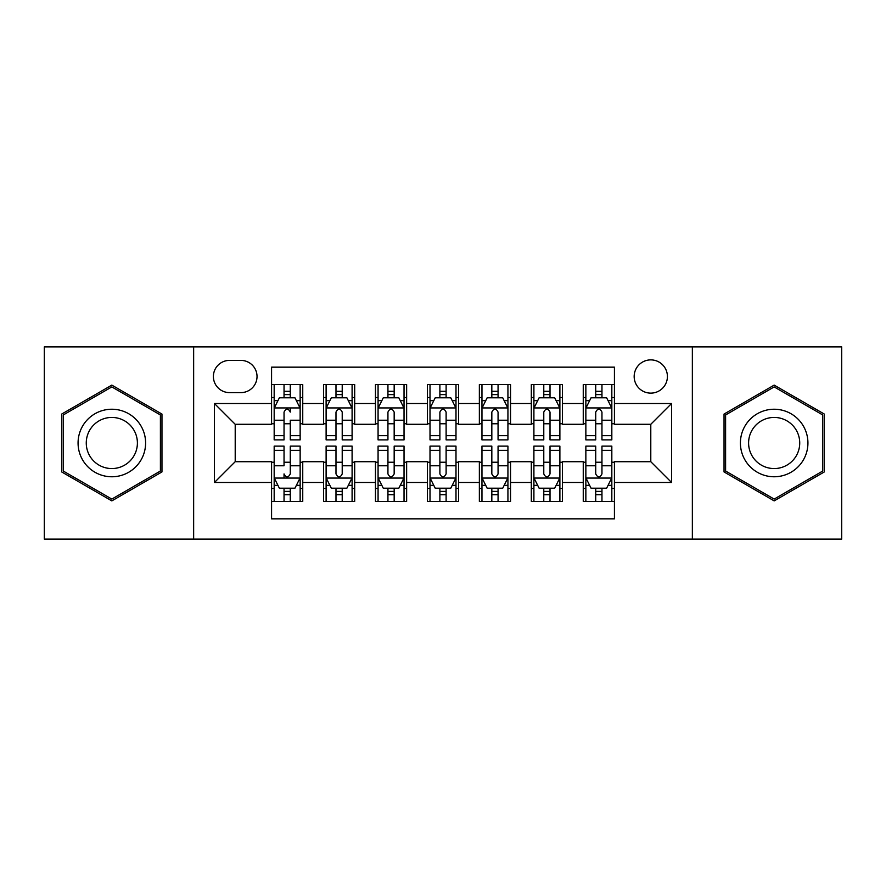 <?xml version="1.0" encoding="UTF-8"?>
<svg xmlns="http://www.w3.org/2000/svg" width="886" height="886" viewBox="0 0 886 886"><rect width="100%" height="100%" fill="white"/><g stroke="black" fill="none" stroke-linecap="round" stroke-linejoin="round"><path stroke-width="1.33" d="M650.789 359.882A16.624 16.624 0 0 0 634.166 376.506A16.624 16.624 0 0 0 650.789 393.129A16.624 16.624 0 0 0 667.413 376.506A16.624 16.624 0 0 0 650.789 359.882M692.354 539.109L841.7 539.109L841.7 346.891L692.354 346.891L692.354 539.109L193.646 539.109L193.646 346.891L44.3 346.891L44.3 539.109L193.646 539.109M614.43 384.557L583.254 384.557L583.254 403.518L562.477 403.518L562.477 424.294L583.254 424.294L583.254 403.518M562.477 403.518L562.477 384.557L531.312 384.557L531.312 403.518L510.535 403.518L510.535 424.294L531.312 424.294L531.312 403.518M510.535 403.518L510.535 384.557L479.359 384.557L479.359 403.518L458.583 403.518L458.583 424.294L479.359 424.294L479.359 403.518M458.583 403.518L458.583 384.557L427.417 384.557L427.417 403.518L406.641 403.518L406.641 424.294L427.417 424.294L427.417 403.518M406.641 403.518L406.641 384.557L375.465 384.557L375.465 403.518L354.688 403.518L354.688 424.294L375.465 424.294L375.465 403.518M354.688 403.518L354.688 384.557L323.523 384.557L323.523 424.294L302.746 424.294L302.746 384.557L271.57 384.557M271.57 501.443L302.746 501.443L302.746 461.706L323.523 461.706L323.523 501.443L354.688 501.443L354.688 461.706L375.465 461.706L375.465 482.482L354.688 482.482M375.465 482.482L375.465 501.443L406.641 501.443L406.641 461.706L427.417 461.706L427.417 482.482L406.641 482.482M427.417 482.482L427.417 501.443L458.583 501.443L458.583 461.706L479.359 461.706L479.359 482.482L458.583 482.482M479.359 482.482L479.359 501.443L510.535 501.443L510.535 461.706L531.312 461.706L531.312 482.482L510.535 482.482M531.312 482.482L531.312 501.443L562.477 501.443L562.477 461.706L583.254 461.706L583.254 482.482L562.477 482.482M229.496 392.609L240.926 392.609A16.103 16.103 0 0 0 257.029 376.506A16.103 16.103 0 0 0 240.926 360.403L229.496 360.403A16.103 16.103 0 0 0 213.393 376.506A16.103 16.103 0 0 0 229.496 392.609M692.354 346.891L193.646 346.891M614.43 403.518L614.43 367.158L271.57 367.158L271.57 424.294L235.211 424.294L235.211 461.706L271.57 461.706L271.57 518.842L614.43 518.842L614.43 461.706L650.789 461.706L650.789 424.294L614.43 424.294L614.43 403.518L671.566 403.518L671.566 482.482L614.43 482.482M271.57 482.482L214.434 482.482L214.434 403.518L271.57 403.518M583.254 482.482L583.254 501.443L614.43 501.443M271.57 397.548L274.173 397.548M284.041 397.548L290.276 397.548M300.144 397.548L302.746 397.548M271.57 423.774L274.173 423.774M284.041 423.774L290.276 423.774M300.144 423.774L302.746 423.774M271.57 462.226L274.173 462.226M284.041 462.226L290.276 462.226M300.144 462.226L302.746 462.226M271.57 488.452L274.173 488.452M284.041 488.452L290.276 488.452M300.144 488.452L302.746 488.452M323.523 423.774L326.114 423.774M335.982 423.774L342.217 423.774M352.096 423.774L354.688 423.774M323.523 397.548L326.114 397.548M335.982 397.548L342.217 397.548M352.096 397.548L354.688 397.548M323.523 462.226L326.114 462.226M335.982 462.226L342.217 462.226M352.096 462.226L354.688 462.226M323.523 488.452L326.114 488.452M335.982 488.452L342.217 488.452M352.096 488.452L354.688 488.452M375.465 462.226L378.067 462.226M387.935 462.226L394.17 462.226M404.038 462.226L406.641 462.226M375.465 488.452L378.067 488.452M387.935 488.452L394.17 488.452M404.038 488.452L406.641 488.452M375.465 397.548L378.067 397.548M387.935 397.548L394.17 397.548M404.038 397.548L406.641 397.548M375.465 423.774L378.067 423.774M387.935 423.774L394.17 423.774M404.038 423.774L406.641 423.774M427.417 462.226L430.009 462.226M439.888 462.226L446.112 462.226M455.991 462.226L458.583 462.226M427.417 488.452L430.009 488.452M439.888 488.452L446.112 488.452M455.991 488.452L458.583 488.452M427.417 397.548L430.009 397.548M439.888 397.548L446.112 397.548M455.991 397.548L458.583 397.548M427.417 423.774L430.009 423.774M439.888 423.774L446.112 423.774M455.991 423.774L458.583 423.774M479.359 462.226L481.962 462.226M491.83 462.226L498.065 462.226M507.933 462.226L510.535 462.226M479.359 488.452L481.962 488.452M491.83 488.452L498.065 488.452M507.933 488.452L510.535 488.452M479.359 397.548L481.962 397.548M491.83 397.548L498.065 397.548M507.933 397.548L510.535 397.548M479.359 423.774L481.962 423.774M491.83 423.774L498.065 423.774M507.933 423.774L510.535 423.774M531.312 462.226L533.904 462.226M543.782 462.226L550.018 462.226M559.886 462.226L562.477 462.226M531.312 488.452L533.904 488.452M543.782 488.452L550.018 488.452M559.886 488.452L562.477 488.452M531.312 397.548L533.904 397.548M543.782 397.548L550.018 397.548M559.886 397.548L562.477 397.548M531.312 423.774L533.904 423.774M543.782 423.774L550.018 423.774M559.886 423.774L562.477 423.774M583.254 462.226L585.856 462.226M595.724 462.226L601.959 462.226M611.827 462.226L614.43 462.226M583.254 488.452L585.856 488.452M595.724 488.452L601.959 488.452M611.827 488.452L614.43 488.452M583.254 397.548L585.856 397.548M595.724 397.548L601.959 397.548M611.827 397.548L614.43 397.548M583.254 423.774L585.856 423.774M595.724 423.774L601.959 423.774M611.827 423.774L614.43 423.774M235.211 424.294L214.434 403.518M235.211 461.706L214.434 482.482M671.566 403.518L650.789 424.294M671.566 482.482L650.789 461.706M111.835 500.889L161.961 471.939L161.961 414.061L111.835 385.111L61.699 414.061L61.699 471.939L111.835 500.889M824.301 414.061L774.165 385.111L724.039 414.061L724.039 471.939L774.165 500.889L824.301 471.939L824.301 414.061M290.276 384.557L290.276 397.803L290.276 391.313L284.041 391.313M300.144 435.646L290.276 435.646L290.276 439.888L300.144 439.888L300.144 408.191L294.949 397.803L279.367 397.803L274.173 408.191L274.173 420.23L274.173 384.557M274.173 429.61L274.173 433.132M274.173 400.771L274.173 391.313M274.173 435.646L274.173 439.888L284.041 439.888L284.041 435.646L274.173 435.646L274.173 420.23L284.041 420.23L284.041 429.61M300.144 400.771L300.144 391.313M290.276 435.646L290.276 420.23L300.144 420.23L300.144 384.557M284.041 397.803L284.041 384.557M290.276 429.61L290.276 433.132M284.041 435.646L284.041 412.09C286.123 408.092 288.194 408.092 290.276 412.09L290.276 407.937M284.041 501.443L284.041 488.197L284.041 494.687L290.276 494.687M274.173 450.354L284.041 450.354L284.041 446.112L274.173 446.112L274.173 477.809L279.367 488.197L294.949 488.197L300.144 477.809L300.144 465.77L300.144 501.443M300.144 456.39L300.144 452.868M300.144 485.229L300.144 494.687M300.144 450.354L300.144 446.112L290.276 446.112L290.276 450.354L300.144 450.354L300.144 465.77L290.276 465.77L290.276 456.39M274.173 485.229L274.173 494.687M284.041 450.354L284.041 465.77L274.173 465.77L274.173 501.443M290.276 488.197L290.276 501.443M284.041 456.39L284.041 452.868M290.276 450.354L290.276 473.91C288.194 477.908 286.112 477.908 284.041 473.91L284.041 478.063M111.835 409.232A33.768 33.768 0 0 0 78.068 443A33.768 33.768 0 0 0 111.835 476.768A33.768 33.768 0 0 0 145.603 443A33.768 33.768 0 0 0 111.835 409.232M111.835 417.439A25.561 25.561 0 0 0 86.263 443A25.561 25.561 0 0 0 111.835 468.561A25.561 25.561 0 0 0 137.396 443A25.561 25.561 0 0 0 111.835 417.439M160.399 471.042L111.835 499.084L63.26 471.042L63.26 414.958L111.835 386.916L160.399 414.958L160.399 471.042M744.927 426.122A33.768 33.768 0 0 0 757.286 472.238A33.768 33.768 0 0 0 803.414 459.878A33.768 33.768 0 0 0 791.054 413.762A33.768 33.768 0 0 0 744.927 426.122M752.026 430.219A25.561 25.561 0 0 0 761.384 465.139A25.561 25.561 0 0 0 796.304 455.781A25.561 25.561 0 0 0 786.945 420.861A25.561 25.561 0 0 0 752.026 430.219M822.74 414.958L822.74 471.042L774.165 499.084L725.601 471.042L725.601 414.958L774.165 386.916L822.74 414.958M342.217 391.313L335.982 391.313M352.096 435.646L342.217 435.646L342.217 439.888L352.096 439.888L352.096 408.191L346.891 397.803L331.309 397.803L326.114 408.191L326.114 439.888L335.982 439.888L335.982 435.646L326.114 435.646M326.114 408.191L326.114 384.557M352.096 408.191L352.096 384.557M335.982 397.803L335.982 384.557M342.217 384.557L342.217 397.803M342.217 435.646L342.217 412.09C340.146 408.092 338.064 408.092 335.982 412.09L335.982 435.646M394.17 391.313L387.935 391.313M404.038 435.646L394.17 435.646L394.17 439.888L404.038 439.888L404.038 408.191L398.844 397.803L383.261 397.803L378.067 408.191L378.067 439.888L387.935 439.888L387.935 435.646L378.067 435.646M378.067 408.191L378.067 384.557M404.038 408.191L404.038 384.557M387.935 397.803L387.935 384.557M394.17 384.557L394.17 397.803M394.17 435.646L394.17 412.09C392.099 408.092 390.017 408.092 387.935 412.09L387.935 435.646M446.112 391.313L439.888 391.313M455.991 435.646L446.112 435.646L446.112 439.888L455.991 439.888L455.991 408.191L450.797 397.803L435.203 397.803L430.009 408.191L430.009 439.888L439.888 439.888L439.888 435.646L430.009 435.646M430.009 408.191L430.009 384.557M455.991 408.191L455.991 384.557M439.888 397.803L439.888 384.557M446.112 384.557L446.112 397.803M446.112 435.646L446.112 412.09C444.041 408.092 441.959 408.092 439.888 412.09L439.888 435.646M498.065 391.313L491.83 391.313M507.933 435.646L498.065 435.646L498.065 439.888L507.933 439.888L507.933 408.191L502.739 397.803L487.156 397.803L481.962 408.191L481.962 439.888L491.83 439.888L491.83 435.646L481.962 435.646M481.962 408.191L481.962 384.557M507.933 408.191L507.933 384.557M491.83 397.803L491.83 384.557M498.065 384.557L498.065 397.803M498.065 435.646L498.065 412.09C495.994 408.092 493.912 408.092 491.83 412.09L491.83 435.646M335.982 494.687L342.217 494.687M326.114 450.354L335.982 450.354L335.982 446.112L326.114 446.112L326.114 477.809L331.309 488.197L346.891 488.197L352.096 477.809L352.096 446.112L342.217 446.112L342.217 450.354L352.096 450.354M352.096 477.809L352.096 501.443M326.114 477.809L326.114 501.443M342.217 488.197L342.217 501.443M335.982 501.443L335.982 488.197M335.982 450.354L335.982 473.91C338.064 477.908 340.135 477.908 342.217 473.91L342.217 450.354M387.935 494.687L394.17 494.687M378.067 450.354L387.935 450.354L387.935 446.112L378.067 446.112L378.067 477.809L383.261 488.197L398.844 488.197L404.038 477.809L404.038 446.112L394.17 446.112L394.17 450.354L404.038 450.354M404.038 477.809L404.038 501.443M378.067 477.809L378.067 501.443M394.17 488.197L394.17 501.443M387.935 501.443L387.935 488.197M387.935 450.354L387.935 473.91C390.006 477.908 392.088 477.908 394.17 473.91L394.17 450.354M439.888 494.687L446.112 494.687M430.009 450.354L439.888 450.354L439.888 446.112L430.009 446.112L430.009 477.809L435.203 488.197L450.797 488.197L455.991 477.809L455.991 446.112L446.112 446.112L446.112 450.354L455.991 450.354M455.991 477.809L455.991 501.443M430.009 477.809L430.009 501.443M446.112 488.197L446.112 501.443M439.888 501.443L439.888 488.197M439.888 450.354L439.888 473.91C441.959 477.908 444.041 477.908 446.112 473.91L446.112 450.354M491.83 494.687L498.065 494.687M481.962 450.354L491.83 450.354L491.83 446.112L481.962 446.112L481.962 477.809L487.156 488.197L502.739 488.197L507.933 477.809L507.933 446.112L498.065 446.112L498.065 450.354L507.933 450.354M507.933 477.809L507.933 501.443M481.962 477.809L481.962 501.443M498.065 488.197L498.065 501.443M491.83 501.443L491.83 488.197M491.83 450.354L491.83 473.91C493.901 477.908 495.983 477.908 498.065 473.91L498.065 450.354M550.018 391.313L543.782 391.313M559.886 435.646L550.018 435.646L550.018 439.888L559.886 439.888L559.886 408.191L554.691 397.803L539.109 397.803L533.904 408.191L533.904 439.888L543.782 439.888L543.782 435.646L533.904 435.646M533.904 408.191L533.904 384.557M559.886 408.191L559.886 384.557M543.782 397.803L543.782 384.557M550.018 384.557L550.018 397.803M550.018 435.646L550.018 412.09C547.936 408.092 545.865 408.092 543.782 412.09L543.782 435.646M543.782 494.687L550.018 494.687M533.904 450.354L543.782 450.354L543.782 446.112L533.904 446.112L533.904 477.809L539.109 488.197L554.691 488.197L559.886 477.809L559.886 446.112L550.018 446.112L550.018 450.354L559.886 450.354M559.886 477.809L559.886 501.443M533.904 477.809L533.904 501.443M550.018 488.197L550.018 501.443M543.782 501.443L543.782 488.197M543.782 450.354L543.782 473.91C545.854 477.908 547.936 477.908 550.018 473.91L550.018 450.354M601.959 391.313L595.724 391.313M611.827 435.646L601.959 435.646L601.959 439.888L611.827 439.888L611.827 408.191L606.633 397.803L591.051 397.803L585.856 408.191L585.856 439.888L595.724 439.888L595.724 435.646L585.856 435.646M585.856 408.191L585.856 384.557M611.827 408.191L611.827 384.557M595.724 397.803L595.724 384.557M601.959 384.557L601.959 397.803M601.959 435.646L601.959 412.09C599.888 408.092 597.806 408.092 595.724 412.09L595.724 435.646M595.724 494.687L601.959 494.687M585.856 450.354L595.724 450.354L595.724 446.112L585.856 446.112L585.856 477.809L591.051 488.197L606.633 488.197L611.827 477.809L611.827 446.112L601.959 446.112L601.959 450.354L611.827 450.354M611.827 477.809L611.827 501.443M585.856 477.809L585.856 501.443M601.959 488.197L601.959 501.443M595.724 501.443L595.724 488.197M595.724 450.354L595.724 473.91C597.806 477.908 599.877 477.908 601.959 473.91L601.959 450.354M323.523 482.482L302.746 482.482M323.523 403.518L302.746 403.518M300.011 407.937L274.295 407.937M274.173 400.66L277.938 400.66M296.378 400.66L300.144 400.66M290.276 394.613L284.041 394.613M274.295 478.063L300.011 478.063M300.144 485.34L296.378 485.34M277.938 485.34L274.173 485.34M284.041 491.387L290.276 491.387M351.964 407.937L326.247 407.937M326.114 400.66L329.88 400.66M348.331 400.66L352.096 400.66M335.982 420.23L326.114 420.23M352.096 420.23L342.217 420.23M342.217 394.613L335.982 394.613M403.905 407.937L378.2 407.937M378.067 400.66L381.833 400.66M400.273 400.66L404.038 400.66M387.935 420.23L378.067 420.23M404.038 420.23L394.17 420.23M394.17 394.613L387.935 394.613M455.858 407.937L430.142 407.937M430.009 400.66L433.775 400.66M452.225 400.66L455.991 400.66M439.888 420.23L430.009 420.23M455.991 420.23L446.112 420.23M446.112 394.613L439.888 394.613M507.8 407.937L482.095 407.937M481.962 400.66L485.727 400.66M504.167 400.66L507.933 400.66M491.83 420.23L481.962 420.23M507.933 420.23L498.065 420.23M498.065 394.613L491.83 394.613M326.247 478.063L351.964 478.063M352.096 485.34L348.331 485.34M329.88 485.34L326.114 485.34M342.217 465.77L352.096 465.77M326.114 465.77L335.982 465.77M335.982 491.387L342.217 491.387M378.2 478.063L403.905 478.063M404.038 485.34L400.273 485.34M381.833 485.34L378.067 485.34M394.17 465.77L404.038 465.77M378.067 465.77L387.935 465.77M387.935 491.387L394.17 491.387M430.142 478.063L455.858 478.063M455.991 485.34L452.225 485.34M433.775 485.34L430.009 485.34M446.112 465.77L455.991 465.77M430.009 465.77L439.888 465.77M439.888 491.387L446.112 491.387M482.095 478.063L507.8 478.063M507.933 485.34L504.167 485.34M485.727 485.34L481.962 485.34M498.065 465.77L507.933 465.77M481.962 465.77L491.83 465.77M491.83 491.387L498.065 491.387M559.753 407.937L534.036 407.937M533.904 400.66L537.669 400.66M556.12 400.66L559.886 400.66M543.782 420.23L533.904 420.23M559.886 420.23L550.018 420.23M550.018 394.613L543.782 394.613M534.036 478.063L559.753 478.063M559.886 485.34L556.12 485.34M537.669 485.34L533.904 485.34M550.018 465.77L559.886 465.77M533.904 465.77L543.782 465.77M543.782 491.387L550.018 491.387M611.705 407.937L585.989 407.937M585.856 400.66L589.622 400.66M608.062 400.66L611.827 400.66M595.724 420.23L585.856 420.23M611.827 420.23L601.959 420.23M601.959 394.613L595.724 394.613M585.989 478.063L611.705 478.063M611.827 485.34L608.062 485.34M589.622 485.34L585.856 485.34M601.959 465.77L611.827 465.77M585.856 465.77L595.724 465.77M595.724 491.387L601.959 491.387"/></g></svg>

